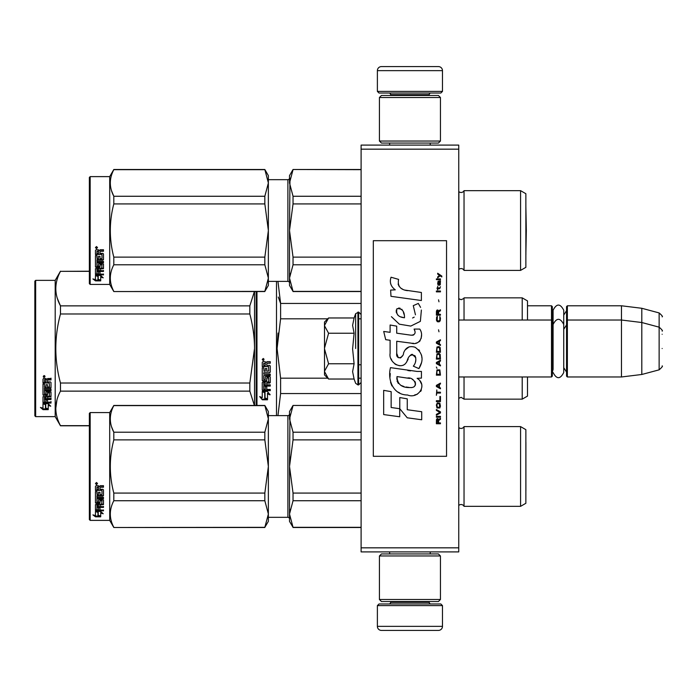 <?xml version="1.0" encoding="UTF-8"?>
<svg xmlns="http://www.w3.org/2000/svg" width="697" height="697" viewBox="0 0 697 697"><rect width="100%" height="100%" fill="white"/><g stroke="black" fill="none" stroke-linecap="round" stroke-linejoin="round"><path stroke-width="1.05" d="M458.748 145.098L458.748 149.167L361.107 149.167L361.107 145.098L458.748 145.098M458.748 547.833L361.107 547.833L361.107 551.902L458.748 551.902L458.748 149.167M361.107 547.833L361.107 149.167M527.498 305.783L551.501 305.783L551.501 376.972L458.748 376.972M551.501 305.783L552.312 306.602L552.312 376.162L551.501 376.972M566.548 320.838L567.367 320.028L567.367 305.783L566.548 306.602L566.548 376.162L567.367 376.972L567.367 320.028L621.471 320.028L621.471 376.972L567.367 376.972M567.367 305.783L621.471 305.783L621.471 320.028L641.806 322.519L641.806 374.481L621.471 376.972M662.15 331.092C662.986 330.997 661.976 329.681 659.135 327.163L659.135 312.927L641.806 308.283L641.806 322.519L659.135 327.163L659.135 369.837L641.806 374.481M662.15 348.5L662.15 348.5C662.15 370.952 662.15 370.952 662.15 348.5C662.15 326.048 662.15 326.048 662.15 348.5M662.15 334.264C662.15 311.812 662.15 311.812 662.15 334.264M324.497 322.058L328.583 317.971L324.497 325.438L324.497 322.058M328.008 378.454L324.497 374.942L324.497 371.562L328.583 379.029L354.093 379.029L352.604 371.623L354.093 363.764L352.604 348.953L354.093 333.236L352.604 325.377L354.093 317.971L328.583 317.971M355.644 348.5L355.644 313.694L355.644 348.5M324.497 371.562L324.497 325.438M324.497 325.76L328.583 333.236L324.497 348.178M354.093 333.236L328.583 333.236M324.497 348.822L328.583 363.764L324.497 371.24M354.093 363.764L328.583 363.764M328.583 379.029L327.982 378.427M442.473 91.394L377.382 91.394L379.011 93.023L440.844 93.023L442.473 91.394L442.473 70.65A4.069 4.069 -137.2 0 0 438.404 66.581L424.168 66.581M389.632 145.098L389.632 143.059M430.232 145.098L430.232 143.059M429.247 95.463L429.247 94.653L390.608 94.653L390.608 95.463M388.978 93.023A1.629 1.629 137.8 0 1 390.608 94.653M430.877 93.023A1.629 1.629 -137.8 0 0 429.247 94.653M377.382 91.394L377.382 70.65L442.473 70.65M395.687 66.581L381.451 66.581A4.069 4.069 137.2 0 0 377.382 70.65M381.451 66.581L438.404 66.581M377.382 605.606L442.473 605.606L440.844 603.977L379.011 603.977L377.382 605.606L377.382 626.35A4.069 4.069 42.8 0 0 381.451 630.419L395.687 630.419M430.232 551.902L430.232 553.941M389.632 551.902L389.632 553.941M390.608 601.537L390.608 602.347L429.247 602.347L429.247 601.537M430.877 603.977A1.629 1.629 -42.2 0 1 429.247 602.347M388.978 603.977A1.629 1.629 42.2 0 0 390.608 602.347M442.473 605.606L442.473 626.35L377.382 626.35M424.168 630.419L438.404 630.419A4.069 4.069 -42.8 0 0 442.473 626.35M438.404 630.419L381.451 630.419M379.421 97.502L381.451 95.463L438.404 95.463L440.443 97.502L379.421 97.502L379.421 141.029L440.443 141.029L438.404 143.059L381.451 143.059L379.421 141.029M440.443 141.029L440.443 97.502M440.443 599.498L438.404 601.537L381.451 601.537L379.421 599.498L440.443 599.498L440.443 555.971L379.421 555.971L381.451 553.941L438.404 553.941L440.443 555.971M379.421 555.971L379.421 599.498M552.312 372.093L553.087 369.462L553.087 324.48L553.087 327.538L552.312 324.907M552.312 310.67L553.087 313.302L553.087 310.243C556.642 303.361 560.188 303.361 563.742 310.243L563.742 372.52C560.188 379.395 556.633 379.395 553.087 372.52M553.087 310.243L553.087 324.48C556.642 317.605 560.188 317.605 563.742 324.48M520.581 190.656L520.581 270.392L525.869 267.343L525.869 193.714L520.581 190.656L464.036 190.656L464.036 270.392A3.258 3.258 0 0 0 458.887 269.434L458.748 269.582M464.036 190.656A3.258 3.258 0 0 1 458.887 191.614L458.887 269.434M268.362 278.112L268.362 230.472L264.834 203.925L264.834 196.266L268.362 182.989L268.362 175.609L264.834 169.502L113.811 169.502L109.699 176.62L109.699 284.428L113.811 291.546L264.834 291.39L268.362 278.112L268.362 285.448L264.834 291.39M90.174 176.62L109.699 176.62L90.174 176.62L89.364 177.439L90.174 176.62L90.174 284.428L109.699 284.428M256.156 291.546L256.156 348.5L256.156 291.546M256.156 360.192L256.156 348.5M256.156 354.965L256.156 405.454L256.156 354.965M256.966 405.454L256.966 291.546M276.491 415.621L276.491 281.379M265.026 392.646L262.255 391.4L267.421 391.4L270.018 394.859L267.509 393.761L267.509 399.564L265.026 398.553L265.026 392.115L263.405 391.4M267.509 398.954L265.026 397.952M267.509 393.221L267.509 393.761L267.509 393.221L270.018 394.31M262.299 399.79L267.509 399.79L264.738 398.667L264.738 392.768L262.255 391.653L262.255 397.647L259.693 396.567L262.299 399.79L260.39 396.863M265.984 399.181L262.299 399.181M266.777 363.86L266.777 365.385L269.643 365.385L270.27 366.012L270.27 372.128L269.643 372.729L263.762 372.729L263.762 374.141L270.27 374.141L270.27 375.544L263.762 375.544L263.762 379.499L265.269 379.499L265.269 376.999L265.897 376.424L269.643 376.424L270.27 376.999L270.27 382.575L269.643 383.115L266.777 383.115L266.777 384.814L270.27 384.814L270.27 386.086L263.762 386.086L263.762 389.257L265.269 389.457L265.269 386.591L266.777 386.591L266.777 389.457L270.27 389.457L270.27 390.66L262.891 390.66L262.255 390.154L262.255 382.575L262.891 382.026L268.763 381.808L268.519 377.835L266.777 378.053L266.777 380.527L266.141 381.076L262.891 381.076L262.255 380.527L262.255 367.816L263.762 367.816L264.006 371.213L265.269 371.213L265.269 368.53L266.777 368.53L266.777 371.213L268.763 370.978L268.519 366.605L262.255 366.605L262.255 362.318L262.891 361.665L265.148 361.665L266.08 362.632L267.021 361.665L270.27 361.665L270.27 363.215L267.404 363.215L266.777 363.86L267.404 363.041L270.27 363.041M269.643 372.729L263.762 372.729M270.27 375.221L263.762 375.544M270.27 382.165L266.777 383.115M270.27 385.633L263.762 385.633L263.762 386.086M262.891 390.66L262.255 389.658M268.763 378.053L268.519 377.478L267.021 377.478L266.777 378.053M266.777 380.144L266.141 380.693L262.891 380.693L262.255 380.144M268.763 366.631L262.255 366.387M263.762 383.324L263.762 384.613L265.269 384.814L265.269 383.115L263.762 382.906L263.762 384.178M265.269 383.115L263.762 382.906M263.762 363.468L263.762 365.385L265.269 365.385L265.269 363.215L263.762 363.468M265.269 363.215L263.762 363.285M270.27 390.154L262.891 390.154M270.27 371.849L269.643 372.442M263.274 360.602L262.255 359.539L263.274 358.458L263.274 360.602L262.255 359.469M278.059 333.088L277.084 348.5L280.569 318.973M361.107 378.183L358.667 378.183M327.738 378.183L280.603 378.183L280.603 393.552L361.107 393.552M277.946 415.621L280.603 393.552M280.603 378.183L277.084 348.5M327.738 318.817L280.603 318.817L280.603 303.448L277.946 281.379M278.26 297.07L280.603 303.448L361.107 303.448M361.107 318.817L358.667 318.817M464.036 376.972L464.036 399.146L461.109 397.316L458.748 398.327M522.21 376.972L522.21 399.146L464.036 399.146M527.498 376.972L527.498 396.096L522.21 399.146M527.498 320.028L527.498 300.904L522.21 297.854L522.21 320.028M464.036 320.028L464.036 297.854L522.21 297.854M263.98 359.042L263.353 359.46L263.98 359.974L262.551 359.974L262.551 359.155L263.396 359.042M89.364 425.797L60.473 425.797L55.194 416.64L35.66 416.64L34.85 415.83L34.85 281.17L35.66 280.36L35.66 416.64M57.363 298.447L60.395 305.704M56.927 400.026L55.777 408.39M254.388 291.546L249.831 305.87L249.831 313.981L60.473 313.981C54.27 336.991 54.27 360.009 60.473 383.019L60.473 391.13C54.27 402.639 54.27 414.14 60.473 425.649L60.473 425.797M254.527 291.546L254.527 348.5C254.518 337.435 252.95 325.926 249.831 313.981M254.379 405.454L249.831 391.13L249.831 383.019L254.527 348.5L254.527 405.454M249.831 383.019L60.473 383.019M249.831 305.87L60.473 305.87L60.473 313.981M89.364 271.351L60.473 271.351C54.27 282.86 54.27 294.361 60.473 305.87M89.364 271.203L60.473 271.351M60.473 271.203L55.194 280.36L55.194 416.64M249.831 391.13L60.473 391.13M89.364 425.649L60.473 425.649M55.194 280.36L35.66 280.36M44.948 403.641L45.749 403.903L45.749 408.817L48.232 409.496L48.232 408.921L45.471 408.172L45.471 404.669L45.471 408.895L48.232 409.653L43.031 409.653L43.031 408.921L45.575 408.921M45.749 408.093L48.232 408.773M45.749 404.574L42.987 403.641L48.154 403.641L50.75 406.203L48.232 405.401L48.232 404.722L49.687 405.184M48.232 405.401L48.232 409.496M42.987 379.116L42.987 382.993L49.252 382.993L42.987 382.575L42.987 379.116L43.615 378.515L45.871 378.515L46.812 379.403L47.744 378.515L51.003 378.515L51.003 379.935L48.137 379.935L47.501 380.518L48.137 379.56L51.003 379.56L51.003 378.157M47.501 380.518L47.501 381.895L50.367 381.895L51.003 382.461L51.003 387.393L50.367 388.386L51.003 387.863L51.003 382.461M50.367 388.386L44.495 388.386L44.495 389.614L51.003 389.614L51.003 390.808L44.495 390.808L44.495 390.303L51.003 390.303L51.003 389.118M44.495 390.808L44.495 394.145L45.993 394.145L45.993 392.045L45.993 393.596M45.993 392.045L46.629 391.557L51.003 392.045L51.003 396.105L47.501 396.549L47.501 397.124L47.501 396.549M51.003 392.045L51.003 396.68L47.501 397.124L47.501 398.501L51.003 398.501L51.003 399.512L44.495 399.512L44.495 398.902L44.495 402.003L45.993 402.152L45.993 399.921L45.993 401.516M51.003 397.909L51.003 398.902L44.495 398.902M45.993 399.512L47.501 399.512M45.993 399.921L47.501 399.921L47.501 401.516M47.501 399.921L47.501 402.152L51.003 402.152L51.003 403.075L43.615 403.075L43.615 402.422L51.003 402.422L51.003 401.516M43.615 403.075L42.987 402.692L42.987 396.68L42.987 402.047L43.615 402.422M49.496 392.402L49.496 392.934L49.252 392.219L47.744 392.219L47.501 392.934L47.501 392.402M43.615 395.46L42.987 394.441L42.987 384.064L42.987 394.999L46.873 395.46L47.501 394.999L47.501 392.934L49.496 392.934L49.252 396.236L42.987 396.68M42.987 384.064L44.495 384.064L44.495 386.408M44.495 384.064L44.495 386.861L45.993 387.07L45.993 384.709L45.993 386.608M45.993 384.709L47.501 384.709L47.501 386.608M47.501 384.709L47.501 387.07L49.496 386.861L49.252 382.993M44.495 397.299L44.495 398.335L45.993 398.501L45.993 396.549L45.993 397.124L44.495 397.299L44.495 396.715L44.495 397.743M45.993 379.935L44.495 379.778L44.495 381.895L45.993 381.895L45.993 379.56L44.495 379.778M44.495 396.715L45.993 396.549M43.615 394.903L47.501 394.441M50.367 387.907L44.495 387.907L44.495 389.118M44.007 377.547L44.007 375.57L45.017 376.563L44.007 377.547L44.669 376.964M45.009 376.389L44.085 376.772L44.713 375.77M43.031 409.653L40.426 407.431L42.987 408.189L42.987 403.833L45.471 404.669M42.987 403.833L42.987 407.475M41.654 407.797L43.031 408.921M44.713 376.964L43.284 376.964L43.397 376.101L44.713 375.849M520.581 426.608L520.581 506.344L525.869 503.286L525.869 429.657L520.581 426.608L464.036 426.608A3.258 3.258 0 0 1 458.887 427.566L458.748 505.525M464.036 426.608L464.036 506.344A3.258 3.258 0 0 0 458.887 505.386M293.036 405.61L289.516 418.914L289.516 411.552L293.036 405.454L361.107 405.61M289.516 418.914L293.036 432.21L293.036 439.877L289.516 466.476L289.969 414.245M289.969 457.145L289.516 466.476L293.036 493.075L293.036 500.734L361.107 500.734M293.036 493.075L361.107 493.075M293.036 527.333L289.516 521.391L289.516 514.038L293.036 527.333L361.107 527.333M293.036 500.734L289.516 514.038L289.969 509.368M293.036 432.21L361.107 432.21M268.362 415.621L287.887 415.621L287.887 517.322L268.362 517.322M287.887 415.621A1.629 1.629 -136.3 0 0 289.516 414.001M287.887 517.322A1.629 1.629 -43.7 0 1 289.516 518.951M289.516 466.476L289.516 514.038M293.036 439.877L361.107 439.877M520.581 506.344L464.036 506.344M90.174 412.572L89.364 413.382L89.364 519.561L90.174 520.38L90.174 412.572L109.699 412.572L113.811 405.454L264.834 405.454L268.362 411.552L268.362 418.888L264.834 405.454M109.699 412.572L109.699 520.38L113.811 527.498L264.834 527.333L268.362 514.064L268.362 521.391L264.834 527.333M111.59 426.86L113.811 432.21L264.834 432.21L268.362 418.888M268.362 514.064L268.362 466.424L264.834 439.877L264.834 432.21M268.362 466.424L268.362 418.941M268.362 514.011L264.834 500.734L264.834 493.075L268.362 466.528M113.811 527.333C109.159 518.472 109.159 509.603 113.811 500.734L113.811 493.075L264.834 493.075M113.811 493.075C109.159 475.345 109.159 457.607 113.811 439.877L264.834 439.877M113.811 439.877L113.811 432.21C109.159 423.349 109.159 414.48 113.811 405.61L264.834 405.61M113.811 500.734L264.834 500.734M98.233 511.581L98.233 512.269L95.463 511.389L100.629 511.389L103.226 513.776L100.716 513.036L100.716 516.695L98.233 516.102L98.233 511.581L97.615 511.389M100.716 515.937L98.233 515.353M100.629 510.849L95.594 510.709M100.716 512.339L100.716 513.036L100.716 512.339L102.05 512.731M97.946 512.182L97.04 511.389M97.946 515.423L97.946 512.356L95.463 511.572L95.463 514.822M95.463 511.572L95.463 515.562L92.901 514.891L95.506 516.826L100.716 516.826L97.946 516.172L97.946 512.356M97.946 516.059L95.506 516.059L94.383 515.283M95.506 516.826L95.506 516.059M99.985 494.33L99.985 492.282L99.985 494.757L101.971 494.539L101.971 490.331L95.463 490.104L95.463 486.323L96.099 485.687L98.355 485.687L99.288 486.637L100.229 485.687L103.478 485.687L103.478 486.889L100.612 486.889L99.985 487.83L100.612 486.889M101.971 490.331L95.463 490.461L95.463 486.323M103.478 495.149L103.478 489.904L103.478 495.584L102.851 496.125L96.97 496.125L96.97 495.68L102.851 495.68L103.478 495.149M103.478 497.397L103.478 498.634L96.97 498.634L96.97 498.146L103.478 498.146L103.478 497.397L96.97 497.397L96.97 496.125M99.985 504.454L103.478 504.018L103.478 499.897L103.478 504.593L99.985 505.029L99.985 506.397L103.478 506.78L96.97 506.78L96.97 507.399L96.97 506.78M98.477 509.307L98.477 507.791L98.477 509.969L96.97 509.821L96.97 507.399L103.478 507.399L103.478 506.397M99.985 507.172L98.477 507.399M99.985 509.307L99.985 507.791L98.477 507.791M103.478 509.969L103.478 510.849L95.463 510.483L95.463 504.593L95.463 509.821L103.478 510.178L99.985 509.969L99.985 507.791M101.971 500.812L99.985 500.812L99.985 500.289L101.971 500.289L101.727 504.14L95.463 504.593M99.985 500.812L99.985 502.903L99.349 503.365L96.099 503.365L95.463 502.345L95.463 491.603L95.463 502.903L96.099 503.365M99.985 502.345L96.099 502.807M96.97 505.203L98.477 505.029L98.477 506.397L96.97 506.231L96.97 504.619L96.97 505.639M96.97 487.447L96.97 489.303L98.477 489.303L98.477 487.203L96.97 487.447M98.477 486.889L96.97 487.133M98.477 505.029L98.477 504.454L96.97 504.619M98.477 494.33L98.477 492.282L98.477 494.757L97.214 494.757L96.97 491.603L95.463 491.603M96.97 494.121L96.97 491.603M98.477 501.5L98.477 499.897L99.105 499.401L103.478 499.897M96.482 482.481L97.502 483.57L96.482 484.633L95.463 483.57L96.482 482.481M97.493 483.43L96.482 484.363L95.472 483.43M100.612 487.203L103.478 487.203L103.478 485.687M103.478 489.904L102.851 489.303L99.985 489.303L99.985 487.83M98.477 499.897L98.477 502.032L96.97 502.032L96.97 498.634M99.985 492.282L98.477 492.282M90.174 520.38L109.699 520.38M96.674 483.369L97.188 483.117L96.674 483.369M525.904 490.618L525.904 442.334L525.869 490.636M520.581 270.392L464.036 270.392A3.258 3.258 0 0 0 461.109 268.563M293.036 169.667L289.516 182.963L289.516 175.609L293.036 169.502L361.107 169.667M289.516 182.963L293.036 196.266L293.036 203.925L289.516 230.524L289.969 178.301M289.969 221.193L289.516 230.524L293.036 257.123L293.036 264.79L361.107 264.79M293.036 257.123L361.107 257.123M293.036 291.39L289.516 285.448L289.516 278.086L293.036 291.39L361.107 291.39M293.036 264.79L289.516 278.086L289.969 273.424M293.036 196.266L361.107 196.266M268.362 179.678L287.887 179.678L287.887 281.379L268.362 281.379M287.887 179.678A1.629 1.629 -136.3 0 0 289.516 178.049M287.887 281.379A1.629 1.629 -43.7 0 1 289.516 282.999M289.516 230.524L289.516 278.086M293.036 203.925L361.107 203.925M461.109 192.485A3.258 3.258 0 0 1 458.887 191.614L458.748 191.475M268.362 175.609L264.834 169.502L268.362 182.936M111.59 190.917L113.811 196.266L264.834 196.266M268.362 230.472L268.362 182.989M268.362 278.059L264.834 264.79L264.834 257.123L268.362 230.576M113.811 291.39C109.159 282.52 109.159 273.651 113.811 264.79L113.811 257.123L264.834 257.123M113.811 257.123C109.159 239.393 109.159 221.663 113.811 203.925L264.834 203.925M113.811 203.925L113.811 196.266C109.159 187.397 109.159 178.528 113.811 169.667L264.834 169.667M113.811 264.79L264.834 264.79M98.233 275.629L98.233 276.317L95.463 275.437L100.629 275.437L103.226 277.833L100.716 277.092L100.716 280.743L98.233 280.159L98.233 275.629L97.615 275.437M100.716 279.985L98.233 279.41M100.629 274.906L95.594 274.757M100.716 276.387L100.716 277.092L100.716 276.387L102.05 276.779M97.946 276.23L97.04 275.437M97.946 279.48L97.946 276.404L95.463 275.62L95.463 278.87M95.463 275.62L95.463 279.61L92.901 278.939L95.506 280.874L100.716 280.874L97.946 280.229L97.946 276.404M97.946 280.116L95.506 280.116L94.383 279.331M95.506 280.874L95.506 280.116M99.985 258.378L99.985 256.33L99.985 258.805L101.971 258.596L101.971 254.379L95.463 254.152L95.463 250.38L96.099 249.735L98.355 249.735L99.288 250.685L100.229 249.735L103.478 249.735L103.478 250.946L100.612 250.946L99.985 251.887L100.612 250.946M101.971 254.379L95.463 254.518L95.463 250.38M103.478 259.197L103.478 253.952L103.478 259.641L102.851 260.181L96.97 260.181L96.97 259.728L102.851 259.728L103.478 259.197M103.478 261.445L103.478 262.682L96.97 262.682L96.97 262.194L103.478 262.194L103.478 261.445L96.97 261.445L96.97 260.181M99.985 268.502L103.478 268.066L103.478 263.954L103.478 268.641L99.985 269.086L99.985 270.453L103.478 270.828L96.97 270.828L96.97 271.447L96.97 270.828M98.477 273.363L98.477 271.847L98.477 274.017L96.97 273.869L96.97 271.447L103.478 271.447L103.478 270.453M99.985 271.22L98.477 271.447M99.985 273.363L99.985 271.847L98.477 271.847M103.478 274.017L103.478 274.906L95.463 274.531L95.463 268.641L95.463 273.869L103.478 274.235L99.985 274.017L99.985 271.847M101.971 264.86L99.985 264.86L99.985 264.337L101.971 264.337L101.727 268.188L95.463 268.641M99.985 264.86L99.985 266.951L99.349 267.413L96.099 267.413L95.463 266.402L95.463 255.66L95.463 266.951L96.099 267.413M99.985 266.402L96.099 266.855M96.97 269.251L98.477 269.086L98.477 270.453L96.97 270.288L96.97 268.667L96.97 269.687M96.97 251.504L96.97 253.351L98.477 253.351L98.477 251.26L96.97 251.504M98.477 250.946L96.97 251.181M98.477 269.086L98.477 268.502L96.97 268.667M98.477 258.378L98.477 256.33L98.477 258.805L97.214 258.805L96.97 255.66L95.463 255.66M96.97 258.169L96.97 255.66M98.477 265.548L98.477 263.954L99.105 263.449L103.478 263.954M96.482 246.529L97.502 247.618L96.482 248.681L95.463 247.618L96.482 246.529M97.493 247.487L96.482 248.411L95.472 247.487M100.612 251.26L103.478 251.26L103.478 249.735M103.478 253.952L102.851 253.351L99.985 253.351L99.985 251.887M98.477 263.954L98.477 266.088L96.97 266.088L96.97 262.682M99.985 256.33L98.477 256.33M89.364 177.439L89.364 283.618L90.174 284.428M96.674 247.418L97.188 247.165L96.674 247.418M525.904 254.666L525.869 206.364L526.322 230.524L525.869 254.684L526.322 230.524M441.82 276.936L441.82 276.082L437.672 273.241L437.672 274.095L439.485 275.376L437.672 276.936L437.672 277.789L440.095 275.803L441.82 276.936M440.443 423.759L440.443 422.905L438.622 422.905L438.622 420.491L440.443 419.35L440.443 418.357L438.448 419.638L437.925 418.644L437.063 418.644L436.461 419.638L436.374 423.759L440.443 423.759M436.374 417.224L440.443 417.224L440.443 416.37L436.374 416.37L436.374 417.224M436.374 415.229L440.443 412.955L440.443 411.822L436.374 409.548L436.374 410.402L439.92 412.389L436.374 414.375L436.374 415.229M436.374 405.001L436.975 407.98L439.833 407.98L440.443 406.133L439.833 403.154L437.324 402.866L436.374 405.001M436.374 400.731L436.374 401.585L440.443 401.585L440.443 396.471L439.92 396.471L439.92 400.731L436.374 400.731M440.443 383.96L440.443 383.106L436.374 385.38L436.374 386.521L440.443 388.795L440.443 387.941L439.398 387.375L439.398 384.535L440.443 383.96M439.833 369.889L436.975 369.889L436.374 375.152L440.443 375.152L439.833 369.889M436.975 368.33L436.374 367.049L436.975 368.33M436.374 363.634L440.443 365.908L440.443 365.062L439.398 364.487L439.398 361.647L440.443 361.081L440.443 360.227L436.374 362.501L436.374 363.634M440.182 354.398L439.058 353.405L436.975 353.832L436.374 359.086L440.443 359.086L440.182 354.398M440.182 347.576L439.058 346.583L436.975 347.01L436.374 352.264L440.443 352.264L440.182 347.576M438.971 331.798L438.535 329.812L438.971 331.798M436.374 291.86L440.443 291.86L440.443 291.006L436.374 291.006L436.374 291.86M440.356 282.337L440.443 280.769L438.099 281.196L437.672 283.618L438.186 285.326L438.186 281.91L438.622 281.771L439.398 285.326L440.269 284.751L440.356 282.337M436.801 389.928L436.374 395.33L436.801 393.056L440.443 393.056L440.443 392.202L436.801 392.202L436.801 389.928M440.443 339.761L436.374 342.035L436.374 343.168L440.443 345.442L440.443 344.588L439.398 344.022L439.398 341.182L440.443 340.615L440.443 339.761M439.746 288.732L440.443 286.746L439.572 288.018L438.012 288.018L437.672 286.458L437.672 288.018L436.975 288.018L437.672 289.874L438.012 288.732L439.746 288.732M439.833 316.447L439.833 320.141L439.058 320.995L437.15 320.568L437.411 316.307L436.627 317.022L436.461 320.289L437.324 321.709L439.058 321.848L440.182 320.855L440.443 318.294L439.833 316.447M440.443 314.321L438.622 314.321L438.622 311.899L440.443 310.766L440.443 309.773L438.448 311.045L437.925 310.052L437.063 310.052L436.461 311.045L436.374 315.166L440.443 315.166L440.443 314.321M438.971 301.81L438.535 299.823L438.971 301.81M440.443 279.636L440.443 278.922L436.374 278.922L436.374 279.636L440.443 279.636M407.536 290.666C400.339 289.752 397.36 285.988 398.597 279.392L391.034 277.223C389.396 282.363 390.808 286.563 395.286 289.839L390.634 290.091L390.982 296.321L421.389 300.52L421.389 292.47L404.713 290.074M418.305 303.43L413.277 305.652L418.305 303.43L420.587 307.377M396.724 353.388L396.724 341.26L411.186 343.151C419.821 345.956 424.395 335.466 419.751 329.08L414.105 329.08C416.065 332.905 415.081 334.943 411.16 335.205L396.706 333.183L396.706 326.152L390.111 325.011L390.111 332.33L383.707 331.458L385.702 339.666L390.111 340.267L390.111 353.388C388.36 362.623 402.648 371.37 407.1 360.994C408.59 355.54 411.265 353.841 415.116 355.906C416.466 359.608 415.874 363.024 413.338 366.16L418.914 368.608C424.098 360.044 422.835 352.926 415.116 347.263C409.54 345.538 405.698 347.428 403.589 352.917C403.519 358.223 395.722 359.931 396.724 353.388L398.335 357.744M417.111 371.44L390.494 367.641C387.358 379.734 393.021 395.007 407.536 394.99C418.322 399.442 427.984 384.744 417.111 378.349L421.432 378.105L421.432 371.44L417.111 371.44M399.782 397.551L399.782 408.73L407.248 417.799L421.702 419.768L421.702 411.727L407.257 409.731L407.257 398.85L399.782 397.551M383.672 414.576L399.712 416.762L399.712 408.712L391.148 407.501L391.148 391.644L383.672 390.355L383.672 414.576M446.542 240.692L373.313 240.692L373.313 456.308L446.542 456.308L446.542 240.692M402.927 289.412L401.411 288.462M398.972 286.153L398.126 284.027M390.581 283.505L390.956 284.542M413.277 305.652L415.447 314.8M414.21 317.126L412.58 317.998M391.418 316.682L399.329 324.175L410.768 326.083L420.369 321.352L421.389 310.043M418.914 368.608L421.598 362.466M421.903 357.761L421.546 355.13M419.577 350.73L418.775 349.737M409.148 346.818L405.253 349.842M402.213 355.932L401.289 357.291M400.888 357.639L400.017 358.014M406.421 362.414L408.198 359.042M409.766 355.975L410.219 355.374M410.96 354.747L411.953 354.364M412.267 354.32L415.795 357.727M415.848 359.8L415.508 361.821M391.148 358.85L391.914 360.558M394.72 363.86L396.358 364.836M399.015 365.62L400.261 365.733M403.267 365.228L405.044 364.095M414.105 329.08L415.003 331.502M413.661 334.978L412.093 335.257M412.302 343.264L413.6 343.325M415.734 343.229L417.329 342.776M419.132 341.739L420.169 340.711M421.162 338.428L421.502 335.257M410.481 370.882L407.841 370.525M414.645 394.972L417.346 394.232M420.692 391.409L421.363 389.954M421.877 386.983L421.842 385.685M421.607 384.213L419.916 380.806M390.268 373.557L389.98 377.312M390.564 382.357L391.941 385.955M398.161 392.141L399.721 392.96M403.476 317.597L401.028 316.917M397.83 315.14L396.305 312.326M396.253 312.029L396.297 310.017M398.701 308.004L400.165 308.257M401.742 309.224L402.866 310.958M403.424 312.369L403.929 314.19M407.536 378.027C414.306 376.676 419.489 387.976 410.359 387.558C401.725 387.898 397.273 384.239 397.002 376.572L409.601 378.436M412.345 379.438L413.042 379.848M414.82 381.329L415.421 382.618M415.543 383.672L415.464 384.308M415.421 385.032L414.149 386.687M411.849 387.549L411.317 387.584M409.043 387.427L406.072 387.001M403.981 386.539L400.723 385.31M398.362 383.507L397.02 380.91M396.828 379.368L396.889 377.635M438.099 422.905L436.801 422.905L437.324 419.35L438.012 419.777L438.099 422.905M436.888 405.001L437.411 403.72L439.398 403.72L439.659 407.126L437.411 407.414L436.888 405.001M439.058 384.674L439.058 387.227L436.714 385.955L439.058 384.674M436.888 371.736L437.411 370.455L439.398 370.455L439.92 374.298L436.888 374.298L436.888 371.736M439.058 361.787L439.058 364.348L436.714 363.067L439.058 361.787M436.888 355.679L437.411 354.398L439.398 354.398L439.92 358.232L436.888 358.232L436.888 355.679M436.888 348.857L437.411 347.576L439.398 347.576L439.92 351.41L436.888 351.41L436.888 348.857M439.485 281.771L440.095 283.052L439.746 284.611L438.971 283.33L438.971 281.771L439.485 281.771M439.058 341.321L439.058 343.882L436.714 342.602L439.058 341.321M438.099 314.321L436.801 314.321L437.324 310.766L438.012 311.193L438.099 314.321M404.478 317.754C398.222 317.17 395.73 314.138 396.976 308.658C402.117 308.344 404.617 311.376 404.478 317.754M354.093 317.971L355.644 313.694L358.667 312.09L358.667 384.91L361.107 382.47M357.936 312.09L357.936 384.91L358.667 384.91M458.809 320.028L458.809 298.725L461.109 299.684C463.435 298.786 464.411 298.168 464.036 297.854M458.809 376.972L458.809 398.275M102.851 496.125L102.851 495.68M99.349 503.365L99.349 502.807M102.851 260.181L102.851 259.728M99.349 267.413L99.349 266.855M563.742 315.088L566.548 310.67M641.806 308.283L621.471 305.783M659.135 312.927C661.976 315.445 662.986 316.752 662.15 316.856M358.667 364.775L361.107 364.775M458.748 320.028L551.501 320.028L552.312 320.838M563.742 329.324L566.548 324.907M563.742 367.676L566.548 372.093M659.135 369.837C661.976 367.319 662.986 366.003 662.15 365.908M358.667 312.09L361.107 314.53M354.093 379.029L355.644 383.306L357.936 384.91M361.107 527.498L293.036 527.498M361.107 405.454L293.036 405.454M113.811 527.498L264.834 527.498M101.971 500.446L99.985 500.446M361.107 291.546L293.036 291.546M361.107 169.502L293.036 169.502M113.811 291.546L264.834 291.546M101.971 264.494L99.985 264.494"/></g></svg>
